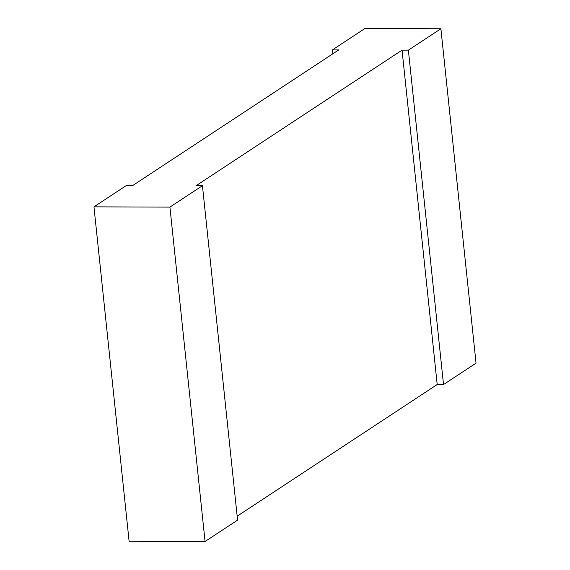 <?xml version="1.0" encoding="UTF-8"?>
<svg xmlns="http://www.w3.org/2000/svg" width="570" height="570" viewBox="0 0 570 570"><rect width="100%" height="100%" fill="white"/><g stroke="black" fill="none" stroke-linecap="round" stroke-linejoin="round"><path stroke-width="0.85" d="M237.17 516.178L437.197 384.529L443.524 384.551L476.043 363.147L440.895 28.749L364.935 28.5L332.417 49.904L338.744 49.925L132.803 185.471L126.476 185.45L93.957 206.853L169.917 207.102L205.065 541.5L237.583 520.096L202.436 185.699L169.917 207.102M440.895 28.749L408.376 50.153L402.049 50.132L196.109 185.685L202.436 185.699M93.957 206.853L129.105 541.251L205.065 541.5M402.049 50.132L437.197 384.529M332.417 49.904L332.83 53.822M408.376 50.153L443.524 384.551"/></g></svg>
